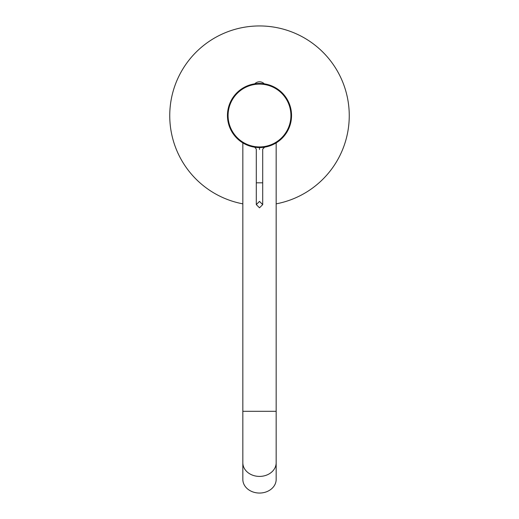 <?xml version="1.0" encoding="UTF-8"?>
<svg xmlns="http://www.w3.org/2000/svg" width="519" height="519" viewBox="0 0 519 519"><rect width="100%" height="100%" fill="white"/><g stroke="black" fill="none" stroke-linecap="round" stroke-linejoin="round"><path stroke-width="0.78" d="M276.166 203.85A89.729 89.729 0 0 0 259.5 25.95A89.729 89.729 0 0 0 242.834 203.85M242.834 462.76A16.666 13.65 180 0 0 259.5 476.41A16.666 13.65 180 0 0 276.166 462.76L276.166 479.4A16.666 13.65 180 0 1 259.5 493.05A16.666 13.65 0 0 1 242.834 479.4L242.834 411.308L276.166 411.308L276.166 142.887M261.323 83.52L264.223 83.819L254.777 83.819L259.857 83.468M291.548 115.516A32.048 32.048 0 0 0 259.5 83.468A32.048 32.048 0 0 0 227.452 115.516A32.048 32.048 0 0 0 259.5 147.565A32.048 32.048 0 0 0 291.548 115.516A32.048 32.048 0 0 0 259.5 83.468A32.048 32.048 0 0 0 227.452 115.516M258.125 147.532L259.5 147.565C265.683 147.169 265.683 147.169 259.5 147.565C253.317 147.169 253.317 147.169 259.5 147.565C265.683 147.169 265.683 147.169 259.5 147.565C253.317 147.169 253.317 147.169 259.5 147.565L259.5 149.485C255.367 149.063 255.367 149.063 259.5 149.485C263.633 149.063 263.633 149.063 259.5 149.485L259.545 149.485M256.341 147.402L257.443 147.493M257.567 147.506L257.975 147.526M264.223 83.819A6.533 6.533 0 0 0 254.777 83.819M290.919 115.516A31.419 31.419 0 0 0 259.5 84.097A31.419 31.419 0 0 0 228.081 115.516A31.419 31.419 0 0 0 259.5 146.935A31.419 31.419 0 0 0 290.919 115.516M263.237 147.344L264.625 147.175L262.705 149.096L262.705 182.811L256.295 182.811L256.295 204.603L259.5 201.398L262.705 204.603L259.5 207.808L256.295 204.603M242.834 142.887L242.834 411.308M276.166 462.76L276.166 411.308M256.295 182.811L256.295 149.096L254.738 147.208M263.704 147.286L263.282 147.338M261.771 147.48L261.089 147.526M261.79 147.48L261.232 147.513M262.705 182.811L262.705 204.603L262.705 182.811M264.333 147.195L263.503 147.539M261.621 147.493L261.239 147.513"/></g></svg>
